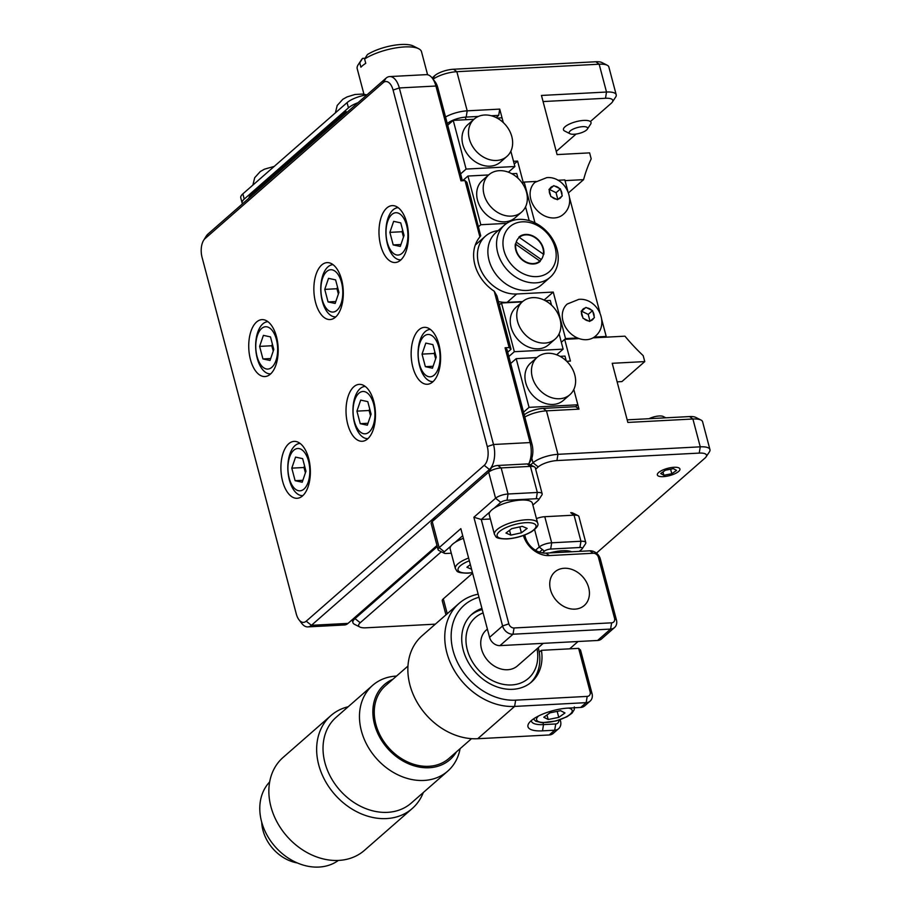 <?xml version="1.0" encoding="UTF-8"?>
<svg xmlns="http://www.w3.org/2000/svg" width="912" height="912" viewBox="0 0 912 912"><rect width="100%" height="100%" fill="white"/><g stroke="black" fill="none" stroke-linecap="round" stroke-linejoin="round"><path stroke-width="1.37" d="M242.866 193.857L244.245 199.067A19.004 6.11 165.2 0 0 242.147 203.068L240.768 197.847A19.004 6.11 -14.8 0 1 242.866 193.857L347.073 102.634A19.004 6.11 -14.8 0 1 367.114 94.723M357.994 102.703A19.004 6.11 165.2 0 0 348.452 107.855L347.073 102.634M242.147 203.068A19.004 6.11 165.2 0 0 242.512 203.809M244.245 199.067L348.452 107.855M570.023 133.745L564.688 131.043A14.25 4.583 -14.8 0 1 563.468 129.755A14.25 4.583 -14.8 0 1 570.513 123.565A14.25 4.583 -14.8 0 1 585.493 120.384A14.25 4.583 -14.8 0 1 591.022 122.47A14.25 4.583 -14.8 0 1 590.6 124.192L587.305 129.185A9.496 3.055 -14.8 0 1 572.907 134.281A9.496 3.055 -14.8 0 1 570.023 133.745A9.496 3.055 -14.8 0 1 572.588 129.379A9.496 3.055 -14.8 0 1 583.897 126.643A9.496 3.055 -14.8 0 1 587.305 129.185M406.649 225.412A21.193 10.91 -93 0 0 391.841 214.502A21.193 10.91 -93 0 0 387.281 242.375A21.193 10.91 -93 0 0 402.089 253.285A21.193 10.91 -93 0 0 406.649 225.412M398.202 207.674A26.129 13.452 -93 0 0 387.463 244.222A26.129 13.452 -93 0 0 400.938 259.84M402.637 230.086L402.078 231.728L403.48 237.063M402.078 231.728L389.88 232.366L393.642 221.342L400.733 222.87L404.05 235.421L400.277 246.445L393.197 244.918L400.938 244.519M389.88 232.366L393.197 244.918M346.469 112.803L346.138 111.549L250.629 195.168L250.96 196.411M249.033 198.098A14.25 4.583 -14.8 0 1 250.629 195.168M557.437 199.717L562.237 195.943L561.929 194.758A7.125 5.666 48.8 0 0 560.72 190.072L560.413 188.909L553.801 185.649L549.013 189.434L550.825 196.456L557.437 199.717M554.165 217.957A21.375 16.986 48.8 0 0 563.194 214.468C577.991 202.225 565.28 175.902 546.778 177.623L535.036 182.297A21.375 16.986 48.8 0 0 532.916 204.641A21.375 16.986 48.8 0 0 554.165 217.957M557.813 199.42L556.081 192.706L560.413 188.909M561.929 194.758L560.72 190.072M556.081 192.706L549.469 189.445L553.801 185.649M549.32 190.597A7.125 5.666 48.8 0 0 550.529 195.282M494.247 291.236L496.937 295.887L511.028 349.25L509.135 347.563L494.247 291.236A37.996 30.187 -131.2 0 1 479.906 236.926L465.017 180.599L466.921 182.286L480.727 235.866M480.453 236.128L479.906 236.926M203.558 240.449A14.25 7.342 -93 0 0 202.054 257.298L296.252 613.844A14.25 7.342 -93 0 0 298.965 619.75A14.25 7.342 -93 0 0 306.215 621.186L484.215 465.348A14.25 7.342 -93 0 0 487.282 446.606L393.083 90.06A14.25 7.342 -93 0 0 383.12 82.718L205.12 238.545A14.25 7.342 -93 0 0 203.558 240.449L205.964 236.527A19.004 9.781 87 0 1 208.039 233.985L386.038 78.158A19.004 9.781 87 0 1 389.641 76.574A19.004 9.781 87 0 1 399.319 87.951L435.913 86.024A19.004 9.781 -93 0 0 432.299 78.147L435.104 81.806A14.25 7.342 87 0 1 437.806 87.712L435.913 86.024L460.959 180.815L465.017 180.599M437.806 87.712L462.384 180.736M432.299 78.147A19.004 9.781 -93 0 0 426.235 74.647L389.641 76.574M393.083 90.06L399.319 87.951L493.517 444.497A19.004 9.781 87 0 1 489.436 469.486L311.425 625.313A19.004 9.781 87 0 1 307.834 626.897A19.004 9.781 87 0 1 301.758 623.398L298.965 619.75M380.68 245.465A28.5 14.683 -93 0 0 395.204 262.531A28.5 14.683 -93 0 0 406.729 222.665A28.5 14.683 -93 0 0 392.206 205.61A28.5 14.683 -93 0 0 380.68 245.465M315.563 302.476A28.5 14.683 -93 0 0 330.087 319.542A28.5 14.683 -93 0 0 341.612 279.676A28.5 14.683 -93 0 0 327.089 262.622A28.5 14.683 -93 0 0 315.563 302.476M250.435 359.488A28.5 14.683 -93 0 0 264.959 376.553A28.5 14.683 -93 0 0 276.484 336.688A28.5 14.683 -93 0 0 261.961 319.633A28.5 14.683 -93 0 0 250.435 359.488M282.606 481.24A28.5 14.683 -93 0 0 297.13 498.294A28.5 14.683 -93 0 0 308.655 458.428A28.5 14.683 -93 0 0 294.131 441.374A28.5 14.683 -93 0 0 282.606 481.24M347.723 424.228A28.5 14.683 -93 0 0 362.246 441.283A28.5 14.683 -93 0 0 373.772 401.417A28.5 14.683 -93 0 0 359.26 384.362A28.5 14.683 -93 0 0 347.723 424.228M412.851 367.217A28.5 14.683 -93 0 0 427.375 384.271A28.5 14.683 -93 0 0 438.9 344.405A28.5 14.683 -93 0 0 424.376 327.351A28.5 14.683 -93 0 0 412.851 367.217M528.664 464.026A19.004 9.781 -93 0 0 530.111 442.571L505.066 347.78L506.969 349.467L532.004 444.258A14.25 7.342 87 0 1 530.499 461.096L528.709 464.037M307.834 626.897L344.428 624.971A19.004 9.781 -93 0 0 348.019 623.398L436.996 545.501M511.028 349.25L507.688 352.18M509.135 347.563L505.066 347.78M504.553 225.036L495.877 232.628A34.679 27.542 48.8 0 0 492.013 268.048A34.679 27.542 48.8 0 0 525.266 290.495A34.679 27.542 48.8 0 0 541.557 284.818L550.232 277.214A34.679 27.542 -131.2 0 1 533.953 282.902A34.679 27.542 -131.2 0 1 500.688 260.444A34.679 27.542 -131.2 0 1 504.553 225.036A34.679 27.542 -131.2 0 1 520.843 219.347A34.679 27.542 -131.2 0 1 554.097 241.794A34.679 27.542 -131.2 0 1 550.232 277.214M535.219 276.644A29.925 23.769 48.8 0 0 555.579 249.557A29.925 23.769 48.8 0 0 523.91 221.798A29.925 23.769 48.8 0 0 503.561 248.885A29.925 23.769 48.8 0 0 535.219 276.644M526.612 234.851A15.675 12.449 48.8 0 0 519.247 237.428A15.675 12.449 48.8 0 0 517.492 253.433A15.675 12.449 48.8 0 0 532.528 263.591A15.675 12.449 48.8 0 0 539.893 261.014A15.675 12.449 48.8 0 0 541.637 245.009A15.675 12.449 48.8 0 0 526.612 234.851M515.337 243.983L540.246 261.334A16.154 12.825 48.8 0 1 523.522 260.912A16.154 12.825 48.8 0 1 515.337 243.983M541.272 259.532L516.226 242.068M543.803 254.459L518.894 237.097A16.154 12.825 48.8 0 1 535.618 237.53A16.154 12.825 48.8 0 1 543.803 254.459M593.017 337.862L624.948 336.175A171 135.842 -131.2 0 0 643.177 355.623L644.761 361.585L621.904 381.592L617.128 381.843M432.14 77.942L434.83 75.593A14.25 4.583 -14.8 0 1 453.538 69.244L595.844 61.754A14.25 4.583 -14.8 0 1 601.886 62.529L607.221 65.231A19.004 6.11 165.2 0 1 608.851 66.952L616.204 94.78A19.004 6.11 -14.8 0 0 606.514 92.032L541.466 95.452L557.084 154.595L589.619 152.874L591.193 158.848A171 135.842 -131.2 0 0 583.589 179.653L565.03 180.622M556.252 151.426L576.099 134.053M590.702 121.262L611.177 103.341A14.25 4.583 165.2 0 0 612.34 102.064A14.25 4.583 165.2 0 0 605.5 98.279L543.073 101.563M616.204 94.78A19.004 6.11 -14.8 0 1 615.646 97.082L612.34 102.064M607.221 65.231A19.004 6.11 165.2 0 0 599.161 64.205L456.855 71.695A19.004 6.11 165.2 0 0 433.109 79.207M445.546 116.998A19.004 6.11 -14.8 0 1 467.195 110.831L499.73 109.109L498.704 115.368L491.306 115.756M478.401 116.428L466.18 117.078A14.25 4.583 165.2 0 0 447.461 123.416L447.176 123.188M514.231 164.012L517.583 161.082L513.513 161.287L510.845 151.21L514.892 166.508L466.1 169.073L453.23 120.384L473.966 119.29M499.73 109.109L503.276 122.539L502.022 117.808L497.097 118.07M496.162 117.591L498.704 115.368M517.583 161.082L523.317 182.822L522.519 183.529L524.195 182.058L534.968 222.847M568.507 192.842L583.589 179.653M579.109 338.591L564.676 339.355L561.336 342.285L565.543 338.591L577.49 337.964M564.676 339.355L570.422 361.095L566.717 361.289M596.437 553.128L704.919 458.143A14.25 4.583 165.2 0 0 706.082 456.878A14.25 4.583 165.2 0 0 699.242 453.093L556.936 460.571A14.25 4.583 165.2 0 0 538.228 466.921L535.652 469.167M441.328 551.737L360.217 622.748A14.25 4.583 165.2 0 0 359.864 627.034A14.25 4.583 165.2 0 0 365.906 627.809L435.332 624.161M530.567 464.915L533.007 462.783A19.004 6.11 -14.8 0 1 557.95 454.324L700.256 446.834A19.004 6.11 -14.8 0 1 709.946 449.582A19.004 6.11 -14.8 0 1 709.388 451.885L706.082 456.878M709.946 449.582L702.593 421.754A19.004 6.11 165.2 0 0 700.975 420.033A19.004 6.11 165.2 0 0 692.903 419.007L627.855 422.438L612.226 363.295L644.761 361.585M627.171 419.851L689.586 416.567A14.25 4.583 -14.8 0 1 695.639 417.331L700.975 420.033M359.864 627.034L354.529 624.332A19.004 6.11 -14.8 0 1 352.898 622.611A19.004 6.11 -14.8 0 1 355.007 618.621L437.281 546.596M524.275 414.994L524.434 414.743A14.25 4.583 -14.8 0 1 543.153 408.394L575.677 406.684L578.995 409.135L546.47 410.845A19.004 6.11 165.2 0 0 524.81 417.023M536.929 357.561L516.192 358.655L529.051 407.356L577.843 404.791L573.808 389.492L578.995 409.135M547.531 353.297A24.829 19.722 48.8 0 0 537.179 357.344A24.829 19.722 48.8 0 0 534.763 383.359A24.829 19.722 48.8 0 0 559.535 398.749A24.829 19.722 48.8 0 0 569.886 394.702A24.829 19.722 48.8 0 0 572.303 368.687A24.829 19.722 48.8 0 0 547.531 353.297M537.179 357.344L530.67 363.044A24.829 19.722 48.8 0 0 528.242 389.059A24.829 19.722 48.8 0 0 553.025 404.449A24.829 19.722 48.8 0 0 563.365 400.402L569.886 394.702M566.227 360.821L564.984 356.09L560.059 356.353M529.051 407.356L523.534 412.19M516.192 358.655L510.674 363.489M577.843 404.791L575.677 406.684M511.279 216.121A24.829 19.722 48.8 0 0 521.63 212.074A24.829 19.722 48.8 0 0 524.047 186.059A24.829 19.722 48.8 0 0 499.274 170.681A24.829 19.722 48.8 0 0 488.923 174.716A24.829 19.722 48.8 0 0 486.506 200.743A24.829 19.722 48.8 0 0 511.279 216.121M488.923 174.716L482.414 180.416A24.829 19.722 48.8 0 0 479.997 206.443A24.829 19.722 48.8 0 0 504.769 221.821A24.829 19.722 48.8 0 0 515.12 217.774L521.63 212.074M462.578 180.724L467.936 176.039L488.672 174.944M511.803 173.725L516.728 173.462L517.982 178.193M506.707 223.372L480.806 224.728L467.936 176.039M478.629 226.632L480.806 224.728M525.551 206.864L529.188 220.613M484.568 115.015A24.829 19.722 48.8 0 0 474.217 119.062A24.829 19.722 48.8 0 0 471.8 145.076A24.829 19.722 48.8 0 0 496.573 160.466A24.829 19.722 48.8 0 0 506.924 156.419A24.829 19.722 48.8 0 0 509.341 130.405A24.829 19.722 48.8 0 0 484.568 115.015M474.217 119.062L467.708 124.762A24.829 19.722 48.8 0 0 465.291 150.788A24.829 19.722 48.8 0 0 490.063 166.166A24.829 19.722 48.8 0 0 500.414 162.119L506.924 156.419M447.712 125.206L453.23 120.384M460.583 173.907L466.1 169.073M508.417 172.174L514.892 166.508M544.829 343.083A24.829 19.722 48.8 0 0 555.18 339.047A24.829 19.722 48.8 0 0 557.597 313.021A24.829 19.722 48.8 0 0 532.825 297.643A24.829 19.722 48.8 0 0 522.473 301.69A24.829 19.722 48.8 0 0 520.057 327.704A24.829 19.722 48.8 0 0 544.829 343.083M522.473 301.69L515.964 307.39A24.829 19.722 48.8 0 0 513.536 333.404A24.829 19.722 48.8 0 0 538.319 348.794A24.829 19.722 48.8 0 0 548.659 344.747L555.18 339.047M522.223 301.906L501.486 303.001L514.345 351.701L563.137 349.136L556.662 354.802M514.345 351.701L508.828 356.535M551.521 305.155L550.278 300.436L545.353 300.686M563.137 349.136L559.102 333.838M501.486 303.001L499.309 304.904M661.873 476.668A11.685 3.762 165.2 0 0 679.577 470.398A11.685 3.762 165.2 0 0 675.382 467.263A11.685 3.762 165.2 0 0 661.485 470.638A11.685 3.762 165.2 0 0 658.339 476.007A11.685 3.762 165.2 0 0 661.873 476.668M665.806 417.81L663.218 416.499A9.496 3.055 165.2 0 0 660.334 415.963A9.496 3.055 165.2 0 0 649.059 418.699M660.698 473.522L663.868 475.277L671.802 473.727L676.556 470.41L673.387 468.654L665.452 470.204L660.698 473.522M662.99 471.926L663.868 475.277M670.605 469.201L671.802 473.727M419.44 364.116A21.193 10.91 -93 0 0 434.249 375.037A21.193 10.91 -93 0 0 438.809 347.164A21.193 10.91 -93 0 0 424 336.243A21.193 10.91 -93 0 0 419.44 364.116M430.361 329.414A26.129 13.452 -93 0 0 419.623 365.963A26.129 13.452 -93 0 0 433.109 381.592M435.651 358.815L434.237 353.48L434.807 351.827M432.448 368.197L425.357 366.67L422.039 354.118L425.813 343.094L432.892 344.611L436.21 357.162L432.448 368.197M433.109 366.259L425.357 366.67M434.237 353.48L422.039 354.118M341.521 282.424A21.193 10.91 -93 0 0 326.713 271.514A21.193 10.91 -93 0 0 322.153 299.387A21.193 10.91 -93 0 0 336.961 310.297A21.193 10.91 -93 0 0 341.521 282.424M333.074 264.685A26.129 13.452 -93 0 0 322.335 301.234A26.129 13.452 -93 0 0 335.821 316.852M337.508 287.098L336.95 288.739L338.363 294.074M336.95 288.739L324.752 289.378L328.525 278.354L335.605 279.881L338.922 292.433L335.149 303.457L328.069 301.929L335.81 301.53M324.752 289.378L328.069 301.929M276.393 339.435A21.193 10.91 -93 0 0 261.584 328.525A21.193 10.91 -93 0 0 257.036 356.398A21.193 10.91 -93 0 0 271.833 367.308A21.193 10.91 -93 0 0 276.393 339.435M267.946 321.697A26.129 13.452 -93 0 0 257.218 358.245A26.129 13.452 -93 0 0 270.693 373.863M272.392 344.109L271.822 345.751L273.235 351.086M271.822 345.751L259.624 346.389L263.397 335.365L270.488 336.893L273.794 349.444L270.032 360.468L262.941 358.94L270.693 358.541M259.624 346.389L262.941 358.94M365.074 386.437L365.233 386.426A26.129 13.452 -93 0 0 365.074 386.437A26.129 13.452 -93 0 0 354.506 422.974A26.129 13.452 -93 0 0 367.821 438.615A26.129 13.452 -93 0 0 367.981 438.604L367.821 438.615M354.323 421.127A21.193 10.91 -93 0 0 369.132 432.049A21.193 10.91 -93 0 0 373.692 404.176A21.193 10.91 -93 0 0 358.883 393.254A21.193 10.91 -93 0 0 354.323 421.127M370.523 415.826L369.121 410.491L369.679 408.838M367.319 425.209L360.24 423.681L356.923 411.13L360.685 400.106L367.775 401.622L371.093 414.173L367.319 425.209M367.981 423.271L360.24 423.681M369.121 410.491L356.923 411.13M289.195 478.139A21.193 10.91 -93 0 0 304.004 489.06A21.193 10.91 -93 0 0 308.564 461.187A21.193 10.91 -93 0 0 293.755 450.266A21.193 10.91 -93 0 0 289.195 478.139M300.116 443.437A26.129 13.452 -93 0 0 289.378 479.986A26.129 13.452 -93 0 0 302.864 495.615M305.406 472.838L303.992 467.503L304.551 465.85M302.203 482.22L295.112 480.692L291.794 468.141L295.568 457.117L302.647 458.633L305.965 471.185L302.203 482.22M302.852 480.282L295.112 480.692M303.992 467.503L291.794 468.141M537.613 522.998L532.403 503.287A22.321 7.182 165.2 0 0 521.014 500.061A22.321 7.182 165.2 0 0 498.898 505.613A22.321 7.182 165.2 0 0 489.231 514.687L494.441 534.398A22.321 7.182 -14.8 0 1 504.108 525.323A22.321 7.182 -14.8 0 1 526.224 519.772A22.321 7.182 -14.8 0 1 537.613 522.998C538.981 525.095 536.86 528.071 531.24 531.913C523.99 535.925 515.896 538.274 506.947 538.958C494.11 538.73 496.47 536.701 494.441 534.398M511.723 528.641L505.966 533.041L510.811 535.127L521.39 532.813L527.147 528.424L522.314 526.338L511.723 528.641M519.829 526.874L521.39 532.813M509.534 530.317L510.811 535.127M571.573 551.771A22.321 7.182 165.2 0 0 562.476 550.745A22.321 7.182 165.2 0 0 549.708 552.923M463.41 538.319A22.321 7.182 165.2 0 0 450.152 548.899L455.362 568.609A22.321 7.182 -14.8 0 1 468.608 558.03M470.353 564.608L466.898 567.241L471.584 569.27M564.973 712.967L558.771 717.379L548.18 719.511L543.791 717.231L549.993 712.819L560.584 710.687L564.973 712.967M557.175 711.371L558.771 717.379M546.972 714.962L548.18 719.511M450.938 546.014L444.349 551.783A4.754 1.528 165.2 0 0 444.235 553.208L438.9 550.506A9.496 3.055 -14.8 0 1 438.091 549.651A9.496 3.055 -14.8 0 1 439.139 547.645L460.845 528.641L489.573 637.351A9.496 7.547 48.8 0 0 499.993 645.616L597.577 640.475A9.496 7.547 48.8 0 0 601.544 638.936L614.563 627.524A9.496 7.547 -131.2 0 1 610.607 629.075L513.023 634.216A9.496 7.547 -131.2 0 1 502.592 625.94L473.875 517.241L495.581 498.237A9.496 3.055 -14.8 0 1 508.052 494.008L537.328 492.469A9.496 3.055 -14.8 0 1 542.173 493.837A9.496 3.055 -14.8 0 1 541.888 494.988L538.582 499.981A4.754 1.528 165.2 0 0 536.302 498.716L507.026 500.255A4.754 1.528 165.2 0 0 500.791 502.375L494.201 508.144M462.715 535.709L455.134 542.344M444.235 553.208A4.754 1.528 165.2 0 0 446.253 553.47L451.292 553.208M524.731 535.002L525.152 536.587A19.004 15.094 48.8 0 0 546.014 553.117L589.927 550.814A9.496 7.547 -131.2 0 1 600.358 559.079L616.432 619.955A9.496 7.547 -131.2 0 1 614.563 627.524M490.018 511.803L481.262 519.475L508.828 623.831A4.754 3.773 48.8 0 0 514.049 627.969L611.621 622.828A4.754 3.773 48.8 0 0 614.54 618.268L598.454 557.392A4.754 3.773 48.8 0 0 593.245 553.253L549.332 555.568A23.746 18.867 -131.2 0 1 523.42 535.492M490.371 518.996L481.262 519.475L473.875 517.241M532.87 505.066L538.205 500.403A4.754 1.528 165.2 0 0 538.582 499.981M431.479 522.405L434.773 517.423A4.754 1.528 -14.8 0 1 435.161 517.001L491.602 467.582A4.754 1.528 -14.8 0 1 497.838 465.473L527.113 463.934A4.754 1.528 -14.8 0 1 529.131 464.185L534.466 466.898A9.496 3.055 165.2 0 0 530.431 466.374L501.155 467.924A9.496 3.055 165.2 0 0 488.684 472.154L432.242 521.561A9.496 3.055 165.2 0 0 431.479 522.405A9.496 3.055 165.2 0 0 431.194 523.556L438.091 549.651M542.173 493.837L535.276 467.753A9.496 3.055 165.2 0 0 534.466 466.898M478.982 597.269A57 45.281 48.8 0 0 454.621 655.568A57 45.281 48.8 0 0 515.645 700.165L587.203 696.403A4.754 3.773 48.8 0 0 590.121 691.843L578.63 648.364L580.522 650.051L592.013 693.53A9.496 7.547 -131.2 0 1 590.144 701.1A9.496 7.547 -131.2 0 1 586.177 702.65L514.619 706.424A61.754 49.054 -131.2 0 1 452.99 668.143A61.754 49.054 -131.2 0 1 459.01 603.436A61.754 49.054 -131.2 0 1 478.162 594.179M459.01 603.436L422.108 635.732A61.754 49.054 48.8 0 0 416.089 700.45A61.754 49.054 48.8 0 0 477.717 738.72L549.275 734.958A9.496 7.547 48.8 0 0 553.231 733.408L558.657 728.665A9.496 7.547 -131.2 0 1 554.701 730.204L542.503 730.854A28.5 9.177 -14.8 0 1 528.823 723.284A28.5 9.177 -14.8 0 1 566.671 708.179L580.716 707.438A9.496 7.547 48.8 0 0 584.672 705.888L590.144 701.1M560.173 719.693L560.538 721.084A9.496 7.547 -131.2 0 1 558.657 728.665M531.331 720.56A23.746 7.649 165.2 0 0 531.422 721.164A23.746 7.649 165.2 0 0 543.529 724.607L555.727 723.957A4.754 3.773 48.8 0 0 558.782 720.149M578.63 648.364L541.42 650.324L539.243 652.217M541.42 650.324A45.121 35.853 -131.2 0 1 531.582 681.948A45.121 35.853 -131.2 0 1 474.878 671.608A45.121 35.853 -131.2 0 1 472.131 614.038A45.121 35.853 -131.2 0 1 481.924 608.407M585.8 542.629L578.903 516.545A9.496 3.055 165.2 0 0 578.094 515.679A9.496 3.055 165.2 0 0 574.058 515.166L544.783 516.705L551.68 542.8L580.955 541.261A9.496 3.055 -14.8 0 1 585.8 542.629A9.496 3.055 -14.8 0 1 585.515 543.78L582.209 548.762A4.754 1.528 165.2 0 0 579.929 547.508L550.654 549.047A4.754 1.528 165.2 0 0 544.418 551.156L539.209 547.029A9.496 3.055 -14.8 0 1 551.68 542.8L550.654 549.047M544.418 551.156L542.435 552.9M579.337 551.372L581.833 549.195A4.754 1.528 165.2 0 0 582.209 548.762M573.625 515.189L572.633 514.402A4.754 1.528 -14.8 0 0 572.804 514.243M579.929 547.508L580.955 541.261L574.058 515.166L570.741 512.715A4.754 1.528 -14.8 0 1 572.759 512.977L578.094 515.679M544.783 516.705A9.496 3.055 165.2 0 0 536.45 518.609M472.621 573.192L443.312 598.853A9.496 3.055 165.2 0 0 442.263 600.848L445.957 614.859M535.515 550.267L539.209 547.029L534.592 529.553M539.471 552.136L542.412 549.571M578.048 641.512L569.681 648.831M396.549 676.066A57.011 45.292 48.8 0 0 372.62 685.357L336.186 717.254A57.011 45.292 48.8 0 0 330.737 723.216A57.011 45.292 48.8 0 0 343.129 793.679A57.011 45.292 48.8 0 0 411.289 803.05L447.724 771.153A57.011 45.292 48.8 0 0 453.161 765.191A57.011 45.292 48.8 0 0 460.104 748.661M372.62 685.357A57.011 45.292 48.8 0 0 367.183 691.319A57.011 45.292 48.8 0 0 379.563 761.782A57.011 45.292 48.8 0 0 447.724 771.153M348.202 706.743A61.754 49.054 48.8 0 0 330.896 715.589A61.754 49.054 48.8 0 0 325.003 722.042A61.754 49.054 48.8 0 0 338.42 798.365A61.754 49.054 48.8 0 0 412.247 808.511A61.754 49.054 48.8 0 0 418.129 802.058A61.754 49.054 48.8 0 0 423.305 792.528M330.896 715.589L283.108 757.427A61.754 49.054 48.8 0 0 277.214 763.88A61.754 49.054 48.8 0 0 290.632 840.203A61.754 49.054 48.8 0 0 364.458 850.349L412.247 808.511M392.821 679.315A49.818 39.581 48.8 0 0 379.597 689.848A49.818 39.581 48.8 0 0 393.665 754.418A49.818 39.581 48.8 0 0 454.746 754.406A49.818 39.581 48.8 0 0 456.388 751.921M407.96 666.068L385.388 685.824A48.245 38.327 48.8 0 0 380.794 690.863A48.245 38.327 48.8 0 0 391.271 750.496A48.245 38.327 48.8 0 0 448.955 758.431L471.527 738.674M269.667 781.926A52.315 41.553 48.8 0 0 266.863 785.289A52.315 41.553 48.8 0 0 276.895 848.582A52.315 41.553 48.8 0 0 338.398 860.426M261.721 822.191A38.008 30.199 48.8 0 0 297.426 862.98M487.384 629.098L486.21 630.124A23.746 18.867 48.8 0 0 483.941 632.609A23.746 18.867 48.8 0 0 489.106 661.964A23.746 18.867 48.8 0 0 517.503 665.863L543.233 643.336M483.109 612.898A40.379 32.08 48.8 0 0 471.413 621.836A40.379 32.08 48.8 0 0 482.813 674.162A40.379 32.08 48.8 0 0 532.3 674.15A40.379 32.08 48.8 0 0 537.02 648.774M471.071 615.019A45.121 35.853 -131.2 0 1 482.231 609.569M538.262 647.691A45.121 35.853 -131.2 0 1 533.714 679.132A45.121 35.853 -131.2 0 1 530.465 682.871M574.982 609.136A22.321 17.738 48.8 0 0 584.284 605.5A22.321 17.738 48.8 0 0 586.462 582.107A22.321 17.738 48.8 0 0 564.186 568.267A22.321 17.738 48.8 0 0 554.884 571.904A22.321 17.738 48.8 0 0 552.706 595.297A22.321 17.738 48.8 0 0 574.982 609.136M427.591 74.761L421.515 51.745A33.254 10.705 165.2 0 0 418.665 48.735A33.254 10.705 165.2 0 0 364.595 58.995L365.746 63.338A33.254 10.705 165.2 0 0 363.044 65.254A33.254 10.705 165.2 0 0 360.913 67.157L359.761 62.814A33.254 10.705 165.2 0 0 358.199 64.706A33.254 10.705 165.2 0 0 357.219 68.731L363.945 94.21M358.199 64.706L361.505 59.725A28.5 9.177 -14.8 0 1 362.588 58.368L359.761 62.814M365.028 58.311L362.588 58.368M364.595 58.995L367.422 54.549A28.5 9.177 -14.8 0 1 413.33 46.033L418.665 48.735M589.642 321.457L594.407 317.65L592.868 311.79L592.549 310.616L585.937 307.401L581.172 311.22L583.03 318.242L589.642 321.457M586.45 339.697A21.375 16.986 48.8 0 0 595.365 336.209C610.208 323.931 597.36 297.529 578.812 299.375L567.207 304.049A21.375 16.986 48.8 0 0 565.121 326.45A21.375 16.986 48.8 0 0 586.45 339.697M590.007 321.172L588.217 314.412L592.549 310.616M588.217 314.412L581.594 311.197L585.937 307.401M567.777 190.984L564.847 179.915L557.916 180.28M536.096 181.431L524.195 182.058M498.123 230.656A34.679 27.542 48.8 0 0 485.435 236.162L475.882 244.519A34.679 27.542 48.8 0 0 475.266 245.089M498.419 301.507A34.679 27.542 48.8 0 0 507.106 302.351L522.644 301.541M485.435 236.162A34.679 27.542 48.8 0 0 482.06 272.506A34.679 27.542 48.8 0 0 516.659 293.995L553.253 292.068L565.543 338.591M594.259 337.075L606.206 336.448L601.783 319.713M605.34 337.212L606.206 336.448M553.253 292.068L544.122 300.059M599.936 312.736L569.612 197.972M559.318 188.362A7.125 5.666 48.8 0 0 554.918 186.196M558.247 199.078A7.125 5.666 48.8 0 0 561.439 196.57M553.014 186.276A7.125 5.666 48.8 0 0 549.822 188.795M551.931 197.003A7.125 5.666 48.8 0 0 556.343 199.169M386.038 78.158L383.12 82.718M532.004 444.258L530.111 442.571L493.517 444.497L487.282 446.606M208.039 233.985L205.12 238.545M306.215 621.186L311.425 625.313L348.019 623.398M484.215 465.348L489.436 469.486M595.844 61.754L599.161 64.205L606.514 92.032L605.5 98.279M453.538 69.244L456.855 71.695L467.195 110.831L466.18 117.078M434.83 75.593L432.79 78.785M543.153 408.394L546.47 410.845L557.95 454.324L556.936 460.571M699.242 453.093L700.256 446.834L692.903 419.007L689.586 416.567M354.722 617.527L355.007 618.621L360.217 622.748M531.799 458.212L533.007 462.783L538.228 466.921M507.368 538.775A20.11 6.475 165.2 0 0 533.771 529.826A20.11 6.475 165.2 0 0 525.745 522.69A20.11 6.475 165.2 0 0 499.343 531.639A20.11 6.475 165.2 0 0 507.368 538.775M469.338 560.789A20.11 6.475 165.2 0 0 457.984 569.327A20.11 6.475 165.2 0 0 468.301 572.975A20.11 6.475 165.2 0 0 472.45 572.565M538.593 715.954A18.411 5.928 165.2 0 0 536.609 718.679A18.411 5.928 165.2 0 0 552.626 721.586A18.411 5.928 165.2 0 0 572.155 711.52A18.411 5.928 165.2 0 0 568.643 708.077M444.349 551.783L439.139 547.645L432.242 521.561L435.161 517.001M514.049 627.969L513.023 634.216L499.993 645.616M489.573 637.351L502.592 625.94L508.828 623.831M597.577 640.475L610.607 629.075L611.621 622.828M546.014 553.117L549.332 555.568M525.152 536.587L523.784 535.367M589.927 550.814L593.245 553.253M600.358 559.079L598.454 557.392M616.432 619.955L614.54 618.268M500.791 502.375L495.581 498.237L488.684 472.154L491.602 467.582M536.302 498.716L537.328 492.469L530.431 466.374L527.113 463.934M507.026 500.255L508.052 494.008L501.155 467.924L497.838 465.473M515.645 700.165L514.619 706.424L477.717 738.72M549.275 734.958L554.701 730.204L555.727 723.957M543.039 722.76L543.529 724.607L542.503 730.854M560.538 721.084L559.295 719.99M580.716 707.438L586.177 702.65L587.203 696.403M592.013 693.53L590.121 691.843M443.312 598.853L447.245 613.73M591.455 310.08A7.125 5.666 48.8 0 0 587.043 307.937M594.1 316.464A7.125 5.666 48.8 0 0 592.868 311.79M590.44 320.819A7.125 5.666 48.8 0 0 593.621 318.277M581.48 312.383A7.125 5.666 48.8 0 0 582.722 317.068M585.139 308.039A7.125 5.666 48.8 0 0 581.97 310.582M584.136 318.778A7.125 5.666 48.8 0 0 588.548 320.921M516.659 293.995L507.106 302.351M466.021 119.711L465.337 117.135M352.898 622.611L352.146 619.784M335.377 112.871L337.212 105.439L342.855 99.271L347.073 96.911L354.928 94.483L362.725 94.061L366.578 94.814M274.204 166.417L264.503 169.165L260.273 171.547L254.699 177.715L252.886 185.079M472.484 572.69L467.879 573.169C455.031 572.93 457.402 570.901 455.362 568.609M533.44 718.952L535.777 721.232L542.002 722.726L555.955 720.982L566.922 716.775L572.006 713.195L574.298 709.582L574.332 706.925"/></g></svg>
